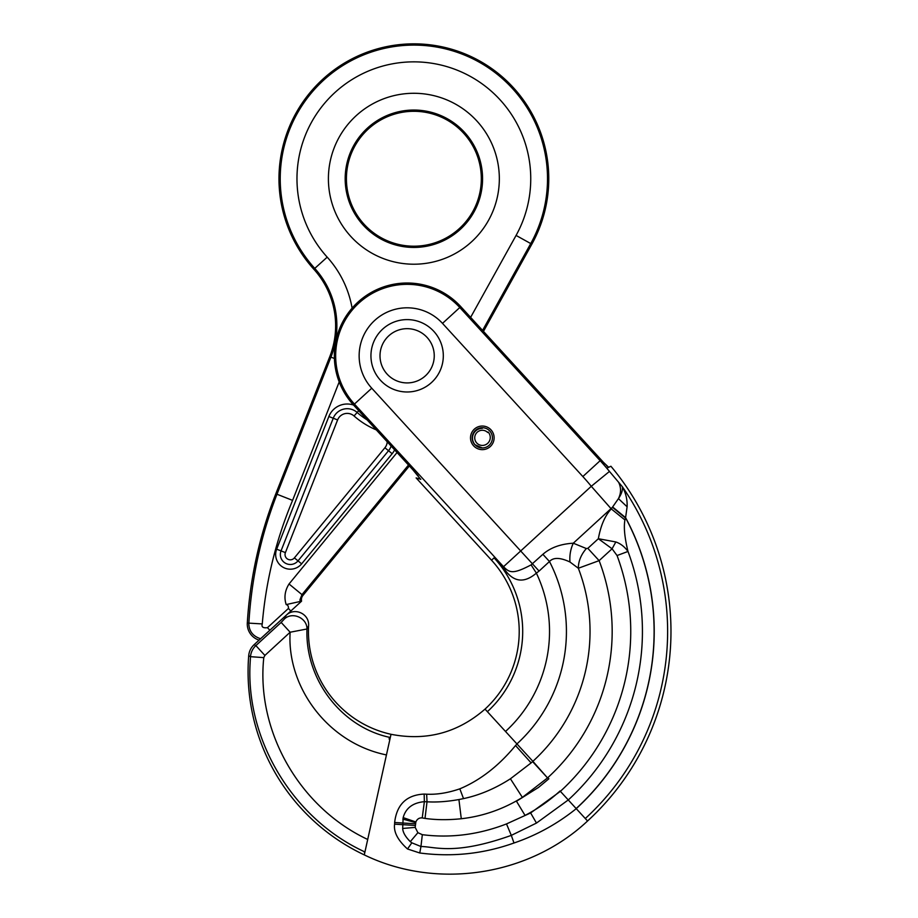 <?xml version="1.0" encoding="UTF-8"?>
<svg xmlns="http://www.w3.org/2000/svg" width="918" height="918" viewBox="0 0 918 918"><rect width="100%" height="100%" fill="white"/><g stroke="black" fill="none" stroke-linecap="round" stroke-linejoin="round"><path stroke-width="1.38" d="M409.359 465.954L302.951 595.426A6.747 6.747 0 0 0 301.574 601.164L300.289 602.346L299.968 599.706L301.988 594.635L302.951 595.426M275.825 493.781L276.984 494.24C260.838 535.745 251.463 578.707 248.87 623.127L248.835 624.045C249.226 631.458 253.138 636.346 260.597 638.721L259.06 640.121A16.857 16.857 0 0 1 247.309 623.035A421.546 421.546 0 0 1 275.825 493.781L329.769 356.666A84.307 84.307 0 0 0 313.841 269.238A134.889 134.889 0 0 1 413.869 43.846A134.889 134.889 0 0 1 531.832 244.177L483.465 331.375M260.597 638.721L300.289 602.346M397.058 452.528L289.032 583.986C284.855 590.699 283.914 597.561 286.187 604.583C287.804 604.916 288.55 606.201 288.436 608.439L267.459 627.671C263.041 628.222 261.309 626.983 262.261 623.93C265.91 581.014 276.02 539.83 292.59 500.379L339.201 381.922M481.319 178.746A67.45 67.45 0 0 0 413.869 111.296A67.45 67.45 0 0 0 346.419 178.746A67.45 67.45 0 0 0 413.869 246.196A67.45 67.45 0 0 0 481.319 178.746M504.189 569.011L494.102 557.857L502.857 566.027L504.946 569.917C513.908 582.264 524.385 583.332 536.376 573.13A135.703 135.703 0 0 1 505.508 731.462L485.025 709.109C457.784 732.805 426.457 741.193 391.022 734.297L390.311 737.498C340.945 727.194 305.028 679.01 306.979 628.991L290.134 632.227L264.889 655.429L263.787 657.621C255.984 730.533 298.97 807.163 367.705 839.465L390.311 737.498M606.5 465.587L608.668 467.296L610.918 466.252A257.143 257.143 0 0 1 587.554 821.002C528.963 876.059 436.578 890.081 364.285 854.887A202.603 202.603 0 0 1 248.698 655.739L250.488 656.68L250.132 662.865C245.565 739.862 293.049 819.085 364.939 851.961L367.705 839.465M603.39 462.27L604.996 464.049M480.814 447.846L476.362 446.022M474.124 443.796L472.69 440.973M472.586 440.651L472.196 437.84M472.196 437.794L472.586 435.052M472.69 434.719L474.124 431.896M476.362 429.658L479.185 428.224M480.183 427.949L482.306 427.731L482.306 428.339A9.8 9.8 0 0 0 472.506 438.15A9.8 9.8 0 0 0 482.306 447.95A10.109 10.109 0 0 0 492.415 437.84A10.109 10.109 0 0 0 473.045 433.766A10.121 10.121 0 0 0 474.847 444.679L482.306 447.95M487.378 711.68A108.875 108.875 0 0 0 494.102 557.857L491.532 560.209L416.118 477.911L420.788 479.276M418.206 475.822L412.825 469.741M606.741 468.157A265.577 265.577 0 0 0 608.668 467.296L603.378 462.27A254.045 254.045 0 0 0 601.129 459.78L460.779 306.623A72.774 72.774 0 0 0 334.416 352.615A72.774 72.774 0 0 0 353.464 404.964L412.744 469.649L420.696 479.368M627.109 506.793L625.594 517.649L612.65 507L625.525 517.741L624.94 519.955L611.273 508.905L618.445 498.623L627.109 506.793C627.43 499.644 625.812 492.909 622.266 486.609L609.46 471.427L591.284 486.288A229.236 229.236 0 0 0 582.838 476.545L442.499 323.377A47.977 47.977 0 0 0 359.19 353.705A47.977 47.977 0 0 0 371.756 388.211L539.073 571.065L536.376 573.13L531.109 564.88L542.882 554.311L549.48 561.518C553.336 557.26 560.164 557.421 569.963 562C569.447 555.379 570.56 549.102 573.291 543.204C560.588 543.972 550.444 547.679 542.882 554.311M587.554 821.002L568.265 799.957A228.593 228.593 0 0 0 627.992 551.454C624.607 537.512 623.597 527.012 624.94 519.955M505.577 731.531L516.983 743.982L515.537 745.531L531.132 762.904L532.876 761.332L516.983 743.982M364.939 851.961L364.813 852.489C363.918 851.984 363.941 851.858 364.905 852.099M364.285 854.887L364.813 852.489M576.252 808.666C557.329 823.848 536.571 835.3 513.988 842.999C483.465 853.889 452.058 857.217 419.755 852.983L407.5 848.978L411.826 842.816L420.949 846.511L422.326 834.68L417.885 832.683L415.188 827.393L415.854 821.977L403.163 817.605L402.669 828.461C402.91 832.431 405.458 836.826 410.3 841.657L411.826 842.816M415.429 823.813L394.637 822.494L394.602 824.157C393.501 831.938 397.804 840.211 407.5 848.978M394.637 822.494C396.783 804.42 406.628 794.942 424.162 794.07L426.663 794.196L427.019 801.804C436.647 802.378 447.284 801.632 458.92 799.544L463.521 798.614C479.54 795.195 495.169 788.585 510.419 778.785L531.132 762.904M515.537 745.531C498.818 765.841 480.24 780.277 459.826 788.837C447.95 792.911 436.899 794.701 426.663 794.196M532.589 761.584L547.53 777.925L522.376 797.398C503.397 809.148 483.04 816.263 461.284 818.741C448.179 820.084 436.096 819.981 425.011 818.408L422.223 817.915C419.239 817.674 417.128 819.028 415.854 821.977M547.53 777.925L532.876 761.332A176.21 176.21 0 0 0 578.329 568.253L569.963 562M615.84 541.964L612.077 548.78L599.121 560.646L578.329 568.253C578.363 561.254 581.037 554.69 586.338 548.539L587.841 548.344L598.352 538.717L615.84 541.964C620.591 543.617 624.63 546.784 627.992 551.454L617.045 555.539L612.077 548.78L598.352 538.717C600.716 525.589 605.019 515.652 611.273 508.905L591.284 486.288L503.523 566.704C509.421 572.591 512.519 574.702 531.109 564.88M422.326 834.68C450.509 838.283 478.576 834.703 506.495 823.928L530.627 812.946L560.382 791.339A216.912 216.912 0 0 0 617.045 555.539M587.841 548.344L599.121 560.646A198.345 198.345 0 0 1 547.828 777.649L548.872 778.785L538.499 787.437L516.467 801.23L525.039 815.402L527.54 814.082C539.325 807.714 550.157 800.014 560.037 790.972L568.265 799.945L536.468 823.067L511.303 835.38L513.988 842.999M585.294 818.535A253.804 253.804 0 0 0 622.266 486.609C622.989 489.684 621.715 493.7 618.445 498.623C621.142 493.207 621.234 487.837 618.732 482.524M586.338 548.539L573.291 543.204L611.021 508.629A23.604 16.696 138 0 0 612.444 507.252L625.456 518.027M353.464 404.964L354.44 404.069L503.523 566.704L504.946 569.917M491.532 560.209A105.386 105.386 0 0 1 485.025 709.109M487.676 432.481L488.124 432.022A7.964 7.964 0 0 1 482.306 445.425A7.585 7.585 0 0 1 475.306 434.937A7.585 7.585 0 0 1 487.676 432.481M491.015 429.865A11.808 11.808 0 0 1 490.281 446.55A11.808 11.808 0 0 1 473.608 445.815A11.808 11.808 0 0 1 474.342 429.142A11.808 11.808 0 0 1 491.015 429.865M506.495 823.928L511.303 835.38C454.146 855.748 434.902 846.557 420.949 846.511L419.755 852.983M403.163 817.605C405.802 808.058 412.87 802.745 424.368 801.666L424.162 794.07M425.011 818.408L427.019 801.804L424.368 801.666L422.223 817.915M394.602 824.157L415.223 825.466M390.253 737.774C388.968 738.187 388.807 738.91 389.771 739.908M386.444 754.929C327.129 742.869 286.772 686.308 290.134 632.227L281.16 622.427L255.87 645.583L264.889 655.429M263.787 657.621L250.488 656.68C250.901 652.308 252.691 648.613 255.87 645.583L254.079 644.711C250.889 647.706 249.099 651.39 248.698 655.739M391.022 734.297A105.386 105.386 0 0 1 308.586 625.881C309.699 613.947 294.712 606.844 286.175 615.301L254.079 644.711M308.586 625.881L306.979 628.991C307.197 618.066 292.624 611.457 284.546 618.824L286.175 615.301M434.248 355.794A27.127 27.127 0 0 0 407.122 328.667A27.127 27.127 0 0 0 380.006 355.794A27.127 27.127 0 0 0 407.122 382.921A27.127 27.127 0 0 0 434.248 355.794M370.941 355.794A36.192 36.192 0 0 0 407.122 391.986A36.192 36.192 0 0 0 443.314 355.794A36.192 36.192 0 0 0 407.122 319.602A36.192 36.192 0 0 0 370.941 355.794M262.261 623.93L247.309 623.035M289.032 583.986L301.988 594.635L408.499 465.024M353.556 405.056A19.714 19.714 0 0 0 328.862 416.508L276.662 549.182A14.665 14.665 0 0 0 301.632 563.859L392.158 453.71A19.714 19.714 0 0 0 394.625 449.877M391.137 446.068A15.021 15.021 -104.1 0 1 388.532 450.727L384.906 447.743L294.38 557.892L298.006 560.875A9.972 9.972 110.8 0 1 281.034 550.892L285.406 552.613L337.606 419.939A10.328 10.328 -38 0 1 354.05 415.98A80.245 80.245 0 0 0 376.311 429.888M392.158 453.71L388.532 450.727L298.006 560.875L301.632 563.859M358.72 410.679L357.148 412.457A75.551 75.551 0 0 0 367.177 419.916M337.606 419.939L328.862 416.508M276.662 549.182L281.034 550.892L333.234 418.218A15.021 15.021 -38 0 1 357.148 412.457L354.05 415.98M387.235 441.81A10.328 10.328 -104.1 0 1 384.906 447.743M294.38 557.892A5.267 5.267 110.8 0 1 285.406 552.613M334.404 358.49L330.939 357.125A85.558 85.558 0 0 0 314.759 268.4L327.198 257.155A116.873 116.873 0 0 1 470.567 76.538A116.873 116.873 0 0 1 516.077 235.433L470.624 317.376M292.59 500.379L276.984 494.24L330.939 357.125L329.769 356.666M352.11 308.15A102.323 102.323 0 0 0 327.198 257.155M328.403 178.746A85.466 85.466 0 0 0 413.869 264.212A85.466 85.466 0 0 0 499.335 178.746A85.466 85.466 0 0 0 413.869 93.28A85.466 85.466 0 0 0 328.403 178.746M482.57 178.746A68.701 68.701 0 0 0 413.869 110.045A68.701 68.701 0 0 0 345.179 178.746A68.701 68.701 0 0 0 413.869 247.435A68.701 68.701 0 0 0 482.57 178.746M531.832 244.177L530.742 243.568A133.649 133.649 0 0 0 413.869 45.097A133.649 133.649 0 0 0 314.759 268.4L313.841 269.238M516.077 235.433L530.742 243.568L482.57 330.411M267.459 627.671L269.835 630.253M290.811 611.032L288.436 608.439M286.187 604.583L301.574 601.164M601.129 459.78L600.154 460.675L459.803 307.519A71.455 71.455 0 0 0 335.736 352.673A71.455 71.455 0 0 0 354.44 404.069L371.756 388.211M609.46 471.427A252.714 252.714 0 0 0 600.154 460.675L582.838 476.545M459.826 788.837L463.521 798.614M461.284 818.741L458.92 799.544M522.376 797.398L510.419 778.785M530.627 812.946L536.468 823.067M576.229 808.643A240.39 240.39 0 0 0 625.594 517.649L625.525 517.741A240.275 240.275 0 0 1 576.16 808.563M516.926 743.924A152.595 152.595 0 0 0 549.48 561.518L539.073 571.065M442.499 323.377L460.779 306.623M415.647 822.608L402.818 819.108M415.188 827.393L402.669 828.461M417.885 832.683L410.3 841.657M281.16 622.415L284.546 618.824"/></g></svg>
